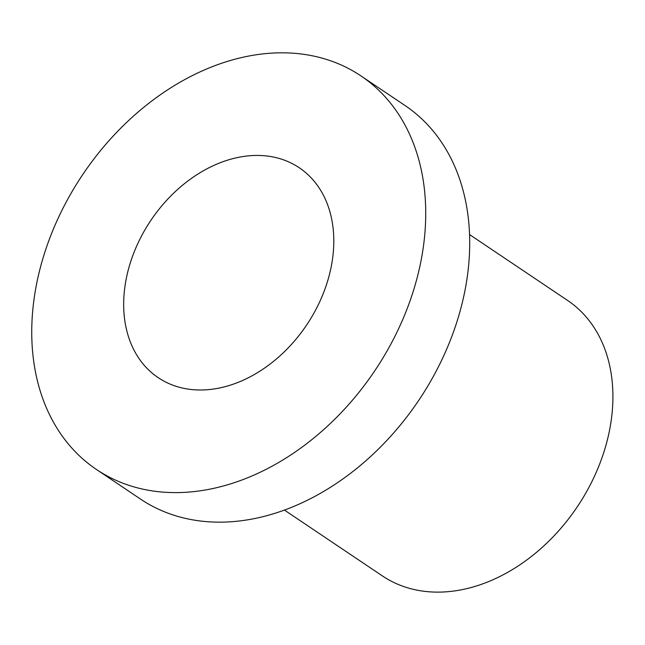 <?xml version="1.0" encoding="UTF-8"?>
<svg xmlns="http://www.w3.org/2000/svg" width="645" height="645" viewBox="0 0 645 645"><rect width="100%" height="100%" fill="white"/><g stroke="black" fill="none" stroke-linecap="round" stroke-linejoin="round"><path stroke-width="0.97" d="M224.952 386.71A126.452 93.823 -56.1 0 0 326.072 285.888A126.452 93.823 -56.1 0 0 299.256 167.756A126.452 93.823 -56.1 0 0 150.857 220.388A126.452 93.823 -56.1 0 0 158.21 377.68A126.452 93.823 -56.1 0 0 224.952 386.71M235.828 58.985A237.094 175.924 123.9 0 1 360.966 75.916A237.094 175.924 123.9 0 1 374.753 370.827A237.094 175.924 123.9 0 1 96.508 469.52A237.094 175.924 123.9 0 1 46.23 248.027A237.094 175.924 123.9 0 1 235.828 58.985M360.966 75.916L404.947 105.466A237.094 175.924 123.9 0 1 418.734 400.376A237.094 175.924 123.9 0 1 140.489 499.069L96.508 469.52M469.56 234.57L567.584 300.441A165.967 123.147 123.9 0 1 577.235 506.873A165.967 123.147 123.9 0 1 382.461 575.961L284.437 510.09"/></g></svg>
